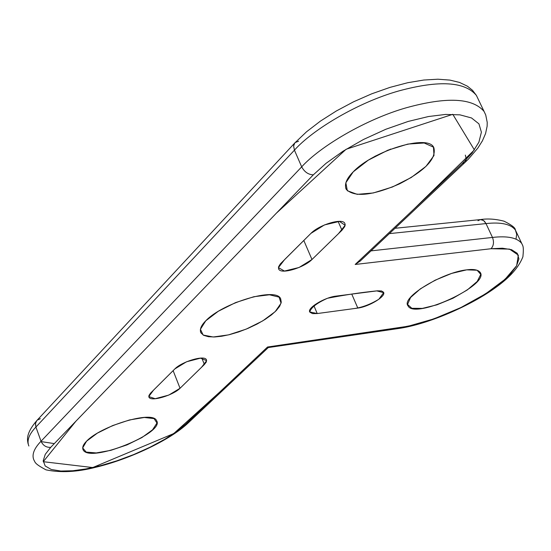<?xml version="1.0" encoding="UTF-8"?>
<svg xmlns="http://www.w3.org/2000/svg" width="551" height="551" viewBox="0 0 551 551"><rect width="100%" height="100%" fill="white"/><g stroke="black" fill="none" stroke-linecap="round" stroke-linejoin="round"><path stroke-width="0.83" d="M41.173 441.613L54.322 443.603M390.776 149.059L374.838 156.346L390.776 149.059M398.318 328.541C427.989 324.401 471.325 305.474 496.217 287.126C510.006 277.249 518.904 267.125 522.913 256.738C523.994 245.76 522.72 245.863 521.756 243.501L522.589 245.257L521.756 243.501C517.251 237.729 507.492 235.711 492.477 237.44C494.171 242.013 493.689 245.774 491.031 248.735L355.168 264.466L413.594 209.421L474.383 149.906L452.791 114.319L346.111 149.266L276.395 213.161L75.907 421.205L43.247 461.697L92.747 467.558L173.758 433.561L220.138 391.699L267.531 347.02L408.208 326.22L433.885 318.877L460.788 307.616L485.583 293.841L505.095 279.254L516.645 265.727L518.346 255.134L509.523 249.107L491.031 248.735L502.436 248.212L511.542 249.686L517.258 253.315L518.918 258.922L516.501 265.981L510.598 273.826L502.202 281.775L491.444 289.943L477.896 298.532L462.186 306.941L445.353 314.504L428.671 320.654L413.326 325.062L400.164 327.659L398.277 328.548L400.164 327.659L267.531 347.02L268.254 347.564L398.277 328.548M148.997 397.209L148.928 395.535L150.464 393.221L174.853 368.915C181.727 361.704 204.586 354.72 206.418 359.748L206.343 361.945L204.393 364.507L201.852 358.122L204.393 364.507L180.039 388.276L168.751 395.101L155.155 398.717L148.791 396.562L153.522 390.163L174.846 368.922L186.555 361.773L200.523 358.15L206.653 360.643L201.528 367.303L180.039 388.276L173.124 370.637L180.039 388.276C173.255 395.212 150.898 402.065 148.997 397.209L148.832 396.782M86.597 441.165L97.32 433.162L112.693 425.558L129.533 419.945L144.328 417.479L154.08 418.608L156.959 423.03L152.565 429.801L141.896 437.577L127.047 444.877L110.813 450.346L96.253 452.929L86.176 452.089L82.671 447.915L86.597 441.165C83.249 444.485 82.078 447.343 83.077 449.747C89.262 463.866 165.651 432.817 156.574 420.682C153.013 410.04 100.805 425.971 86.597 441.165M278.737 269.115L278.606 266.725L280.349 263.895L310.95 233.355C319.057 224.863 342.619 217.617 344.823 223.417L345.181 224.636L344.747 226.564L341.971 230.235L338.121 221.433L341.971 230.235L311.976 259.514L299.021 267.504L284.426 271.051L278.42 267.628L284.612 259.583L310.957 233.349L324.463 224.925L339.471 221.412L345.14 225.311L338.438 233.693L311.976 259.514L303.808 240.47L311.976 259.514C303.994 267.655 281.01 274.729 278.737 269.115L278.503 268.564M353.253 171.829L368.268 160.169L387.863 150.203L407.912 144.066L424.201 143.005L433.451 147.145L434.002 155.506L426.006 166.34L411.198 177.525L392.45 186.982L373.247 192.974L357.179 194.345L347.344 190.749L345.849 182.753L353.253 171.829C346.414 178.676 344.099 184.544 346.31 189.427C354.596 197.485 372.269 195.667 399.317 183.958C425.117 170.693 436.626 158.612 433.857 147.723C428.637 133.562 372.965 150.788 353.253 171.829M205.771 320.799L218.327 311.239L235.559 302.609L253.873 296.72L269.432 294.785L279.088 297.134L281.065 303.181L275.176 311.659L262.731 320.889L246.152 329.14L228.555 334.87L213.23 336.998L203.147 335.042L200.412 329.291L205.771 320.799C201.074 325.469 199.455 329.491 200.922 332.873L203.725 335.359L208.512 336.723L214.711 336.964L221.66 336.248L229.602 334.615L238.562 331.977L247.95 328.389L257.021 324.091L265.065 319.442L271.56 314.821L276.326 310.509L279.667 306.28L281.265 302.265L280.686 298.856C276.361 286.548 222.452 303.002 205.771 320.799M466.731 269.838L477.09 270.231L480.768 274.405L477.214 281.458L467.282 289.95L452.963 298.256L436.984 304.813L422.341 308.395L411.831 308.291L407.568 304.434L410.557 297.512L420.372 288.848L435.097 280.211L451.71 273.399L466.731 269.838C442.556 272.346 400.474 297.65 408.064 305.895C414.262 319.911 489.832 285.136 480.224 272.414C478.151 269.797 473.653 268.943 466.731 269.838M317.231 313.553L309.765 311.928C311.053 307.527 316.97 302.974 327.508 298.256C344.933 294.895 361.346 292.443 376.726 290.894L383.654 292.643L378.861 299.248C370.169 304.51 361.608 307.665 353.191 308.705L317.231 313.553L313.822 305.536L317.231 313.553L312.569 313.622L309.896 312.203C306.459 308.284 324.622 297.361 335.917 296.135L377.401 290.818L381.499 290.956L383.455 292.161C386.733 296.073 368.812 306.797 357.819 308.078L317.231 313.553M268.289 347.557L188.194 422.934C169.915 440.421 128.135 459.624 95.633 467.296C77.23 472.035 60.693 472.889 46.002 469.851C34.169 463.515 35.416 462.468 33.859 459.94C31.655 454.713 34.045 448.48 41.029 441.248C43.074 445.566 46.305 447.605 50.713 447.343L45.265 454.348L43.205 460.76L45.189 465.967L51.257 469.473L60.83 471.043L72.822 470.754L86.011 468.922L100.509 465.691L116.722 460.87L133.686 454.575L150.134 447.178L164.832 439.243L176.843 431.371L185.721 424.084L188.194 422.934L185.721 424.084L267.531 347.02L268.254 347.564M40.333 418.664L37.117 420.241L36.194 421.46L35.457 423.953L35.911 427.046C28.976 434.346 26.634 440.669 28.879 446.021C26.634 440.669 28.976 434.346 35.911 427.046L35.519 423.43L36.772 420.613L295.122 142.606L293.972 144.369L293.628 146.029L294.434 150.168C312.637 129.65 358.012 102.355 398.876 90.915C439.016 80.047 464.865 81.548 476.408 95.426L472.544 90.336L467.455 86.218L459.527 82.43L449.898 80.095L437.893 79.206L423.788 80.033L407.774 82.705L389.984 87.382L371.711 93.822L353.597 101.79L336.303 110.999L320.448 121.096L306.576 131.744L294.771 142.984L293.628 146.029L294.434 150.168C312.637 129.65 358.012 102.355 398.876 90.915C439.016 80.047 464.858 81.548 476.408 95.426L484.088 111.474C472.675 97.906 446.854 96.639 406.624 107.672C365.671 119.264 320.069 146.504 301.693 166.85C304.462 171.981 308.333 174.646 313.312 174.853L326.027 163.351L343.004 151.222L363.467 139.486L385.858 129.251L408.167 121.44L428.513 116.523L445.607 114.436L459.947 114.849L471.511 117.955L478.936 123.858L481.402 132.192L478.881 142.213L472.097 152.971L462.234 163.599L355.168 264.466L360.216 261.05L355.168 264.466L491.031 248.735C493.689 245.774 494.171 242.013 492.477 237.44L485.996 223.582C501.011 221.95 510.798 224.085 515.364 229.994L516.68 234.154L516.025 239.058M33.859 459.94C31.655 454.713 34.045 448.48 41.029 441.248L35.911 427.046L41.029 441.248L301.693 166.85L294.434 150.168L35.911 427.046L294.434 150.168L301.693 166.85C304.462 171.981 308.333 174.646 313.312 174.853L50.713 447.343C46.305 447.605 43.074 445.566 41.029 441.248L301.693 166.85C320.069 146.504 365.671 119.264 406.624 107.672C446.847 96.639 472.668 97.906 484.088 111.474L485.727 114.98L487.222 122.405L487.139 126.165L485.569 133.569L482.407 140.856L477.834 148.102L468.543 158.97L464.844 162.586L462.234 163.599L465.085 162.359M465.347 155.1L466.304 159.287L465.196 162.242L359.748 261.491M298.608 141.18L295.122 142.606M477.965 220.724L480.472 219.58L482.332 219.835L484.467 221.302L485.996 223.582C501.011 221.95 510.798 224.085 515.364 229.994C515.474 227.921 511.693 224.98 504.02 221.178C495.452 218.981 487.601 218.451 480.472 219.58L483.668 220.579L485.996 223.582L389.357 233.624L485.996 223.582L492.477 237.44C507.492 235.711 517.251 237.729 521.756 243.501L515.364 229.994M351.752 294.096L357.819 308.078L351.752 294.096M371.023 250.877L492.477 237.44L371.023 250.877M36.793 420.599C25.429 433.837 27.371 440.063 28.129 443.913M346.31 189.427L345.649 187.939M200.922 332.873L200.461 331.723M408.064 305.895L407.706 305.089M395.033 228.279L480.472 219.58"/></g></svg>
